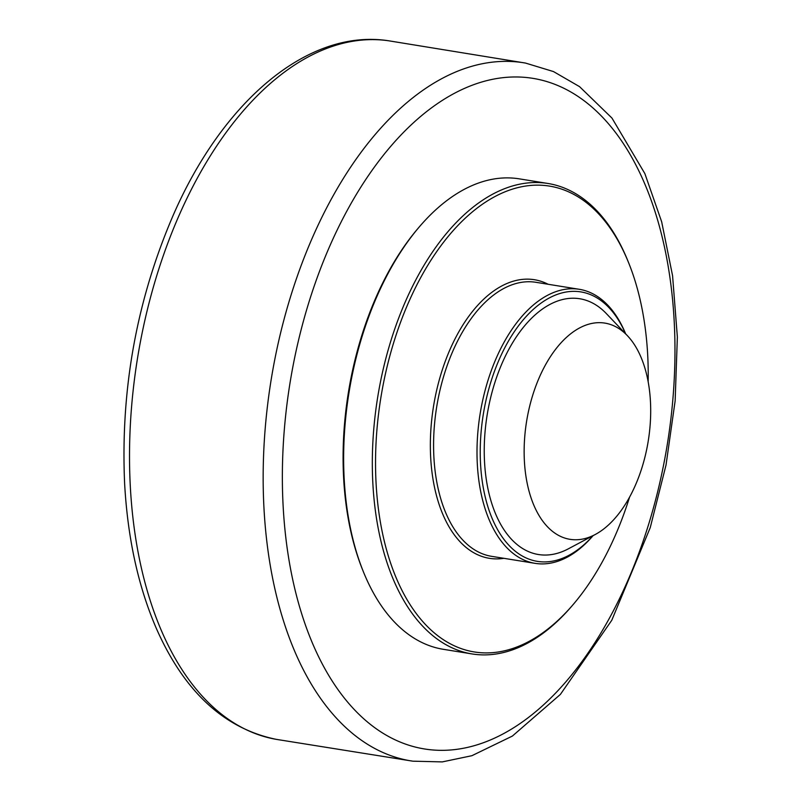 <?xml version="1.0" encoding="UTF-8"?>
<svg xmlns="http://www.w3.org/2000/svg" width="802" height="802" viewBox="0 0 802 802"><rect width="100%" height="100%" fill="white"/><g stroke="black" fill="none" stroke-linecap="round" stroke-linejoin="round"><path stroke-width="1.2" d="M419.075 227.166L417.792 228.68A235.958 132.741 99.2 0 0 362.715 570.102L363.456 571.936A238.274 134.044 -80.8 0 1 419.075 227.166A238.274 134.044 -80.8 0 1 519.255 178.846L547.956 183.478A238.274 134.044 99.2 0 0 389.06 346.845A238.274 134.044 99.2 0 0 419.586 622.763A238.274 134.044 99.2 0 0 472.057 653.941A238.274 134.044 99.2 0 0 572.237 605.62L573.52 604.117A235.958 132.741 -80.8 0 1 422.353 621.089A235.958 132.741 -80.8 0 1 424.208 271.337A235.958 132.741 -80.8 0 1 628.598 262.695A235.958 132.741 -80.8 0 1 648.166 381.802M472.057 653.941L443.356 649.309A238.274 134.044 -80.8 0 1 390.885 618.131A238.274 134.044 -80.8 0 1 363.456 571.936M628.598 262.695L627.856 260.85A238.274 134.044 99.2 0 0 600.427 214.665A238.274 134.044 99.2 0 0 547.956 183.478M629.55 497.2A235.958 132.741 -80.8 0 1 573.52 604.117M625.65 333.843A138.796 78.085 99.2 0 0 609.881 307.467A138.796 78.085 99.2 0 0 579.315 289.301A138.796 78.085 99.2 0 0 486.754 384.459A138.796 78.085 99.2 0 0 504.538 545.19A138.796 78.085 99.2 0 0 535.104 563.355A138.796 78.085 99.2 0 0 593.089 535.646M593.019 535.676A136.49 76.781 -80.8 0 1 507.305 543.515A136.49 76.781 -80.8 0 1 507.646 342.494A136.49 76.781 -80.8 0 1 625.59 333.782M595.274 534.483L568.387 548.809A129.543 72.872 -80.8 0 1 509.942 537.571A129.543 72.872 -80.8 0 1 501.841 363.827A129.543 72.872 -80.8 0 1 606.342 313.582L627.354 335.637A109.513 61.604 -80.8 0 1 628.979 337.421A109.513 61.604 -80.8 0 1 647.936 442.834A109.513 61.604 -80.8 0 1 595.274 534.483A109.513 61.604 -80.8 0 1 545.861 524.989A109.513 61.604 -80.8 0 1 539.024 378.103A109.513 61.604 -80.8 0 1 627.354 335.637M349.752 704.567A339.707 191.097 -80.8 0 1 330.675 244.049A339.707 191.097 -80.8 0 1 607.575 122.736A339.707 191.097 -80.8 0 1 626.653 583.265A339.707 191.097 -80.8 0 1 349.752 704.567M179.838 213.673A353.782 199.016 -80.8 0 1 388.9 40.822C308.359 28.1 223.036 100.882 173.312 214.996C136.631 300.078 120.4 389.692 124.641 483.857C127.708 538.473 138.295 586.723 156.42 628.608C184.31 691.695 224.239 728.607 276.209 739.344A353.782 199.016 -80.8 0 1 199.708 693.289A353.782 199.016 -80.8 0 1 179.838 213.673M412.91 761.188L442.283 761.9L471.887 755.705L512.388 736.066L560.387 694.412L611.786 620.257L650.262 527.576L666.011 465.11L675.144 400.86L677.359 337L672.567 275.677L661.67 221.813L644.868 173.613L611.966 118.074L579.545 86.646L553.51 71.579L525.541 63.077A353.582 198.906 99.2 0 0 313.452 235.317A353.582 198.906 99.2 0 0 333.301 714.652A353.582 198.906 99.2 0 0 412.91 761.188L276.209 739.344M548.137 284.269A141.112 79.378 99.2 0 0 450.423 348.559A141.112 79.378 99.2 0 0 458.343 539.866A141.112 79.378 99.2 0 0 503.917 558.322M535.104 563.355L491.676 556.347A138.796 78.085 -80.8 0 1 461.11 538.182A138.796 78.085 -80.8 0 1 453.32 350.023A138.796 78.085 -80.8 0 1 535.886 282.294L579.315 289.301M525.541 63.077L388.9 40.822"/></g></svg>
